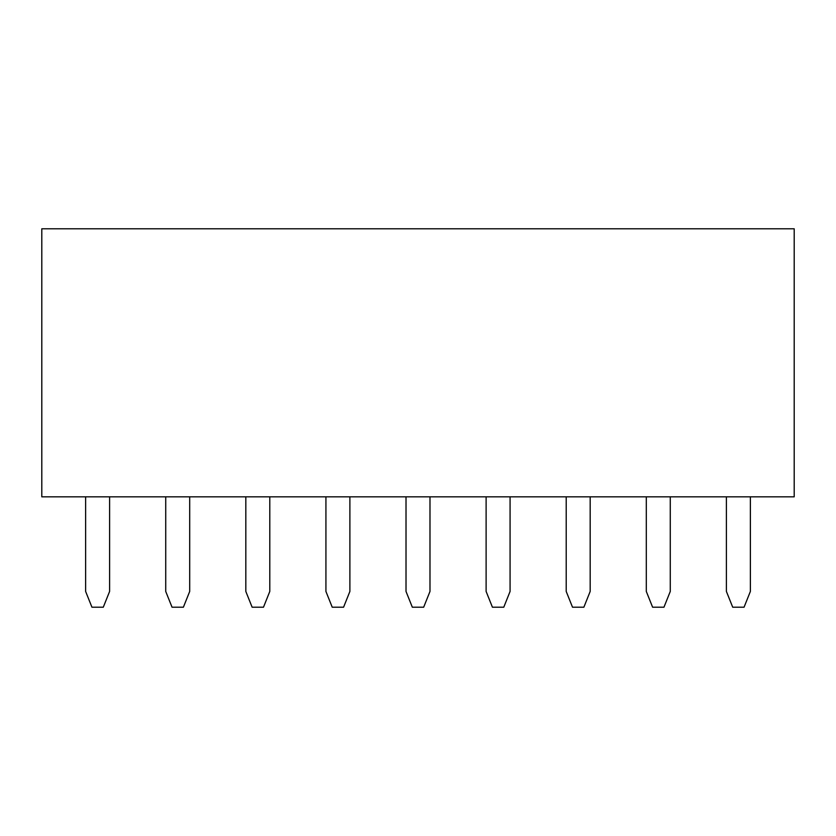 <?xml version="1.0" encoding="UTF-8"?>
<svg xmlns="http://www.w3.org/2000/svg" width="836" height="836" viewBox="0 0 836 836"><rect width="100%" height="100%" fill="white"/><g stroke="black" fill="none" stroke-linecap="round" stroke-linejoin="round"><path stroke-width="1.25" d="M41.8 496.835L41.8 228.792L794.2 228.792L794.2 496.835L41.8 496.835M109.6 496.835L109.6 591.439L103.288 607.208L91.939 607.208L85.627 591.439L85.627 496.835M269.788 496.835L269.788 591.439L263.486 607.208L252.127 607.208L245.826 591.439L245.826 496.835M189.699 496.835L189.699 591.439L183.387 607.208L172.038 607.208L165.727 591.439L165.727 496.835M750.373 496.835L750.373 591.439L744.061 607.208L732.712 607.208L726.4 591.439L726.4 496.835M670.273 496.835L670.273 591.439L663.962 607.208L652.613 607.208L646.301 591.439L646.301 496.835M590.174 496.835L590.174 591.439L583.873 607.208L572.514 607.208L566.212 591.439L566.212 496.835M510.075 496.835L510.075 591.439L503.774 607.208L492.425 607.208L486.113 591.439L486.113 496.835M429.986 496.835L429.986 591.439L423.674 607.208L412.326 607.208L406.014 591.439L406.014 496.835M349.887 496.835L349.887 591.439L343.575 607.208L332.226 607.208L325.925 591.439L325.925 496.835"/></g></svg>
